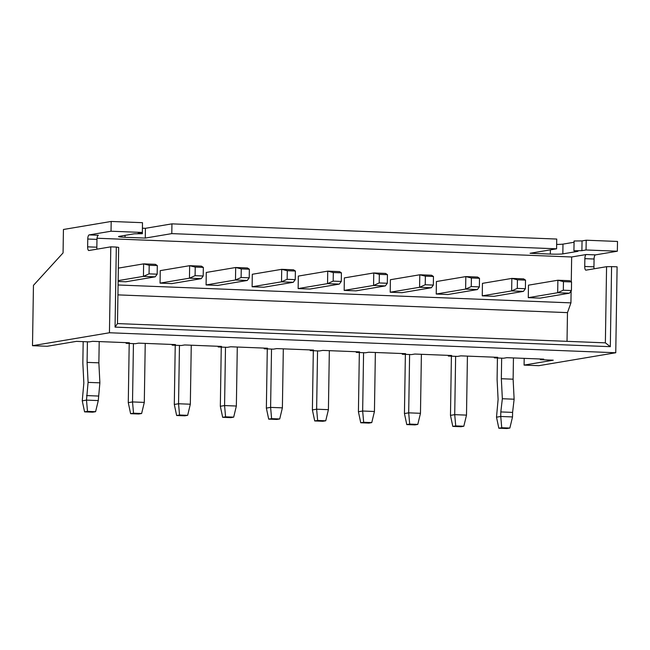 <?xml version="1.0" encoding="UTF-8"?>
<svg xmlns="http://www.w3.org/2000/svg" width="650" height="650" viewBox="0 0 650 650"><rect width="100%" height="100%" fill="white"/><g stroke="black" fill="none" stroke-linecap="round" stroke-linejoin="round"><path stroke-width="0.97" d="M506.927 428.545L509.852 428.049L501.751 427.733L498.826 428.22L506.927 428.545M513.451 357.939L513.118 379.194L514.126 399.206L512.598 412.392L500.817 411.929L500.744 416.471L496.503 417.186L498.826 428.22M509.852 428.049L512.525 416.942L500.744 416.471L501.751 427.733M463.824 426.238L466.497 415.123L454.716 414.659L455.723 425.913L452.798 426.408L460.899 426.725L463.824 426.238L455.723 425.913M455.634 356.338L454.716 414.659L450.474 415.366L452.798 426.408M417.796 424.418L420.469 413.303L408.688 412.839L409.695 424.101L406.77 424.588L414.879 424.905L417.796 424.418L409.695 424.101M409.606 354.526L408.688 412.839L404.446 413.554L406.77 424.588M371.767 422.598L374.441 411.491L362.659 411.019L363.667 422.281L360.742 422.768L368.851 423.093L371.767 422.598L363.667 422.281M363.577 352.706L362.659 411.019L358.418 411.734L360.742 422.768M325.739 420.786L328.412 409.671L316.631 409.207L317.639 420.461L314.722 420.956L322.822 421.273L325.739 420.786L317.639 420.461M317.549 350.886L316.631 409.207L312.39 409.914L314.722 420.956M496.503 417.186L498.103 399.449L497.096 379.446L497.429 357.988M512.598 412.392L512.525 416.942M514.126 399.206L502.344 398.734L500.817 411.929M513.118 379.194L501.337 378.731L502.344 398.734M501.662 358.158L501.337 378.731M467.423 356.119L466.497 415.123M450.474 415.366L451.401 356.176M421.395 354.299L420.469 413.303M404.446 413.554L405.373 354.356M375.367 352.487L374.441 411.491M358.418 411.734L359.344 352.536M329.339 350.667L328.412 409.671M312.39 409.914L313.316 350.724M433.331 285.082L433.469 276.486L425.368 276.169L425.23 284.757L433.331 285.082L431.381 287.739L419.599 287.276L425.23 284.757M525.387 288.714L525.525 280.126L517.424 279.801L517.286 288.397L525.387 288.714L523.437 291.371L511.656 290.908L517.286 288.397M571.415 290.534L571.553 281.938L563.452 281.621L563.314 290.209L571.415 290.534L569.465 293.191L557.684 292.727L563.314 290.209M479.359 286.894L479.497 278.306L471.396 277.989L471.258 286.577L479.359 286.894L477.409 289.559L465.628 289.088L471.258 286.577M387.303 283.262L387.441 274.674L379.34 274.349L379.202 282.945L387.303 283.262L385.352 285.919L373.571 285.456L379.202 282.945M433.469 276.486L431.576 275.243L419.794 274.779L425.368 276.169M419.599 287.276L419.794 274.779L390.39 279.719L390.195 292.216L419.599 287.276M525.525 280.126L523.632 278.874L511.851 278.411L517.424 279.801M511.656 290.908L511.851 278.411L482.446 283.351L482.251 295.848L511.656 290.908M571.553 281.938L569.66 280.694L557.879 280.231L563.452 281.621M557.684 292.727L557.879 280.231L528.474 285.171L528.279 297.668L557.684 292.727M479.497 278.306L477.604 277.054L465.823 276.591L471.396 277.989M465.628 289.088L465.823 276.591L436.418 281.531L436.223 294.027L465.628 289.088M387.441 274.674L385.548 273.423L373.766 272.959L379.34 274.349M373.571 285.456L373.766 272.959L344.362 277.899L344.167 290.396L373.571 285.456M571.269 281.751L571.659 256.977L586.251 254.524A3.916 1.316 -87.7 0 0 584.862 258.651L584.74 266.467A3.916 1.316 -87.7 0 0 585.91 270.156A3.916 1.316 -87.7 0 0 586.008 270.148L606.572 266.695L611.577 266.614L610.317 346.678L605.369 342.851L606.572 266.695M617.346 251.209L617.5 241.451L586.202 240.216L586.048 249.974L617.346 251.209L595.457 254.889A3.916 1.316 -87.7 0 0 594.067 259.017L593.946 266.833A3.916 1.316 -87.7 0 0 594.1 268.791M610.317 346.678L115.058 327.121L116.317 247.057L110.793 246.846L109.444 332.759L615.753 352.747L617.102 266.833L611.577 266.614M524.184 358.361L524.079 365.097L538.809 365.682L615.753 352.747M524.079 365.097L553.264 360.197L540.378 359.686L540.386 358.995M494.358 357.183L494.349 357.866L503.555 358.231L506.87 357.679L543.692 359.125L540.378 359.686M448.329 355.363L448.321 356.054L457.527 356.411L460.842 355.859L497.664 357.313L494.349 357.866M402.301 353.543L402.293 354.234L411.499 354.599L414.814 354.039L451.636 355.493L448.321 356.054M356.273 351.731L356.265 352.414L365.471 352.779L368.786 352.227L405.608 353.673L402.293 354.234M109.444 332.759L32.5 345.694L47.231 346.271L76.416 341.364L89.302 341.876L92.617 341.323L129.439 342.769L126.124 343.33L135.33 343.696L138.645 343.135L175.468 344.589L172.153 345.15L181.358 345.507L184.673 344.955L221.496 346.409L218.181 346.962L227.386 347.327L230.701 346.775L267.524 348.221L264.209 348.782L273.414 349.148L276.729 348.587L313.552 350.041L310.237 350.602L319.442 350.959L322.757 350.407L359.58 351.861L356.265 352.414M586.048 249.974L581.896 250.672L573.926 250.754L577.931 251.339L562.835 253.874A9.782 0.65 0.9 0 1 550.306 254.069L530.059 253.273L556.587 248.812L556.741 239.054L171.949 223.86L145.413 228.312L142.456 228.199M574.056 242.255L562.981 244.116A9.782 0.65 0.9 0 1 556.66 244.416M573.926 250.754L574.08 240.988L582.051 240.914L581.896 250.672M586.202 240.216L582.051 240.914M431.381 287.739L401.976 292.679L390.195 292.216M523.437 291.371L494.032 296.311L482.251 295.848M569.465 293.191L540.061 298.131L528.279 297.668M477.409 289.559L448.004 294.499L436.223 294.027M385.352 285.919L355.948 290.859L344.167 290.396M567.028 341.331L567.474 312.626L570.936 302.868L571.122 290.932M115.058 327.121L117.479 323.586L605.369 342.851M117.926 294.881L567.474 312.626M118.081 284.984L570.936 302.868M571.659 256.977L97.045 238.241M149.061 273.853L149.199 265.265L157.3 265.582L157.17 274.178L149.061 273.853L143.431 276.372L155.212 276.835L125.808 281.775L118.138 281.474M249.218 277.81L247.268 280.467L217.864 285.407L206.082 284.944L206.278 272.447L235.682 267.507L247.463 267.971L249.356 269.222L241.256 268.897L241.118 277.493L249.218 277.81L249.356 269.222M341.274 281.442L339.324 284.107L309.92 289.047L298.139 288.576L298.334 276.079L327.738 271.139L339.519 271.602L341.412 272.854L333.312 272.537L333.174 281.125L341.274 281.442L341.412 272.854M295.246 279.63L293.296 282.287L263.892 287.227L252.111 286.764L252.306 274.267L281.71 269.327L293.491 269.791L295.384 271.034L287.284 270.717L287.146 279.305L295.246 279.63L295.384 271.034M203.19 275.99L201.24 278.655L171.836 283.595L160.054 283.124L160.249 270.627L189.654 265.688L201.435 266.151L203.328 267.402L195.227 267.085L195.089 275.673L203.19 275.99L203.328 267.402M142.342 232.456L142.488 222.69L111.191 221.455L111.036 231.221L142.342 232.456L138.182 233.155L142.366 233.716L134.225 233.821L119.121 236.356A9.782 0.65 0.9 0 0 118.544 236.568A9.782 0.65 0.9 0 0 125.011 237.283L145.267 238.079L171.795 233.618L556.587 248.812M111.036 231.221L89.147 234.902A3.916 1.316 -87.7 0 0 87.758 239.029L87.636 246.838A3.916 1.316 -87.7 0 0 88.814 250.526A3.916 1.316 -87.7 0 0 88.904 250.518L110.793 246.846M111.191 221.455L63.432 229.482L63.066 252.915L33.451 285.366L32.5 345.694M142.366 233.716L142.472 223.941M171.795 233.618L171.949 223.86M310.245 349.911L310.237 350.602M264.217 348.091L264.209 348.782M218.189 346.279L218.181 346.962M172.161 344.459L172.153 345.15M126.133 342.639L126.124 343.33M96.996 249.161A3.916 1.316 92.3 0 1 96.842 247.203L96.964 239.395A3.916 1.316 92.3 0 1 98.353 235.259L89.147 234.902M116.317 247.057L118.674 247.431L117.479 323.586M145.267 238.079L145.413 228.312M279.711 418.966L282.384 407.851L270.603 407.387L271.611 418.649L268.694 419.136L276.794 419.453L279.711 418.966L271.611 418.649M271.521 349.074L270.603 407.387L266.362 408.102L268.694 419.136M283.319 348.847L282.384 407.851M266.362 408.102L267.288 348.904M339.324 284.107L327.543 283.636L327.738 271.139L333.312 272.537M298.139 288.576L327.543 283.636L333.174 281.125M233.683 417.146L236.356 406.031L224.575 405.567L225.582 416.829L222.666 417.316L230.766 417.641L233.683 417.146L225.582 416.829M225.493 347.254L224.575 405.567L220.334 406.283L222.666 417.316M237.291 347.035L236.356 406.031M220.334 406.283L221.26 347.084M293.296 282.287L281.515 281.824L281.71 269.327L287.284 270.717M252.111 286.764L281.515 281.824L287.146 279.305M187.655 415.334L190.328 404.219L178.547 403.756L179.554 415.009L176.638 415.504L184.738 415.821L187.655 415.334L179.554 415.009M179.465 345.434L178.547 403.756L174.306 404.463L176.638 415.504M191.263 345.215L190.328 404.219M174.306 404.463L175.232 345.272M247.268 280.467L235.487 280.004L235.682 267.507L241.256 268.897M206.082 284.944L235.487 280.004L241.118 277.493M141.627 413.514L144.3 402.399L132.519 401.936L133.526 413.197L130.609 413.684L138.71 414.001L141.627 413.514L133.526 413.197M133.437 343.623L132.519 401.936L128.278 402.651L130.609 413.684M145.234 343.395L144.3 402.399M128.278 402.651L129.204 343.452M201.24 278.655L189.459 278.184L189.654 265.688L195.227 267.085M160.054 283.124L189.459 278.184L195.089 275.673M155.212 276.835L157.17 274.178M149.199 265.265L143.626 263.868L155.415 264.339L157.3 265.582M118.349 268.117L143.626 263.868L143.431 276.372L118.154 280.613M87.409 341.803L87.084 362.375L88.091 382.379L86.491 400.116L82.249 400.831L83.85 383.094L82.843 363.09L83.176 341.632M99.206 341.575L98.865 362.838L99.881 382.842L98.28 400.579L86.491 400.116L87.498 411.377L95.599 411.694L92.682 412.189L84.581 411.864L87.498 411.377M87.084 362.375L98.865 362.838M88.091 382.379L99.881 382.842M86.564 395.574L98.345 396.037M84.581 411.864L82.249 400.831M98.28 400.579L95.599 411.694M594.067 259.017L584.862 258.651M593.946 266.833L584.74 266.467M550.306 254.069L550.379 249.86M562.835 253.874L562.981 244.116M595.457 254.889L586.251 254.524M96.842 247.203L87.636 246.838M96.964 239.395L87.758 239.029M125.011 237.283L125.044 235.365"/></g></svg>
